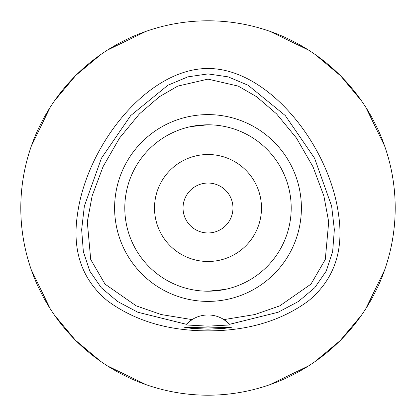 <?xml version="1.0" encoding="UTF-8"?>
<svg xmlns="http://www.w3.org/2000/svg" width="416" height="416" viewBox="0 0 416 416"><rect width="100%" height="100%" fill="white"/><g stroke="black" fill="none" stroke-linecap="round" stroke-linejoin="round"><path stroke-width="0.62" d="M208 79.118L238.285 86.122L256.568 96.699L276.588 113.901L296.436 138.024L313.004 166.8L323.892 196.024L328.702 221.905L325.281 259.527L310.981 284.112L279.812 305.843L254.816 314.548L223.938 319.608A29.713 29.713 0 0 0 192.062 319.608L161.184 314.548L136.188 305.843L105.014 284.112L90.714 259.522L87.298 221.9L92.113 196.014L103.002 166.79L119.574 138.013L139.417 113.89L159.442 96.694L177.72 86.117L208 79.118L208 73.918L228.15 76.856L248.139 85.259L285.282 115.56L314.59 158.241L331.635 206.102L334.35 229.622L332.649 251.592L326.201 271.144L314.699 287.758L298.376 301.506L278.091 312.276L229.616 324.298L223.938 319.608A29.713 29.713 0 0 1 229.616 324.298L230.209 324.943L208 326.144L185.791 324.943L186.384 324.298A29.713 29.713 0 0 1 192.062 319.608L186.384 324.298L137.909 312.276L117.624 301.506L101.301 287.758L89.799 271.144L83.351 251.592L81.65 229.622L84.365 206.102L101.41 158.241L130.718 115.56L167.861 85.259L187.85 76.856L208 73.918M208 301.392A93.392 93.392 0 0 0 301.392 208A93.392 93.392 0 0 0 208 114.608A93.392 93.392 0 0 0 114.608 208A93.392 93.392 0 0 0 208 301.392M229.809 324.506A29.713 29.713 0 0 1 230.209 324.943M208 327.964L183.929 327.168L190.928 328.292L208 329.165L225.025 328.297L232.071 327.168L208 327.964M208 68.489C146.978 68.458 86.216 146.328 77.345 215.28C72.14 251.384 82.217 279.921 107.567 300.903C134.732 320.835 168.21 330.824 208 330.871C247.79 330.824 281.268 320.835 308.433 300.903C333.783 279.921 343.86 251.384 338.655 215.28C329.784 146.328 269.022 68.458 208 68.489M208 20.8A187.2 187.2 0 0 1 395.2 208A187.2 187.2 0 0 1 208 395.2A187.2 187.2 0 0 1 20.8 208A187.2 187.2 0 0 1 208 20.8M145.912 31.398L107.39 50.133M100.906 54.46L76.097 75.166M75.629 75.629L54.688 100.578M50.133 107.39L31.398 145.912M31.398 270.088L50.133 308.61M54.46 315.094L75.166 339.903M75.629 340.371L100.578 361.312M107.39 365.867L145.912 384.602M270.088 384.602L308.61 365.867M315.094 361.54L339.903 340.834M340.371 340.371L361.312 315.422M365.867 308.61L384.602 270.088M384.602 145.912L365.867 107.39M361.54 100.906L340.834 76.097M340.371 75.629L315.422 54.688M308.61 50.133L270.088 31.398M208 183.04A24.96 24.96 0 0 0 183.04 208A24.96 24.96 0 0 0 208 232.96A24.96 24.96 0 0 0 232.96 208A24.96 24.96 0 0 0 208 183.04M208 154.513A53.487 53.487 0 0 0 154.513 208A53.487 53.487 0 0 0 208 261.487A53.487 53.487 0 0 0 261.487 208A53.487 53.487 0 0 0 208 154.513M229.018 127.494L230.469 127.894M208 291.2A83.2 83.2 0 0 0 291.2 208A83.2 83.2 0 0 0 208 124.8A83.2 83.2 0 0 0 124.8 208A83.2 83.2 0 0 0 208 291.2L225.077 289.427M208 124.8L190.923 126.573M186.982 288.506L185.526 288.106"/></g></svg>
